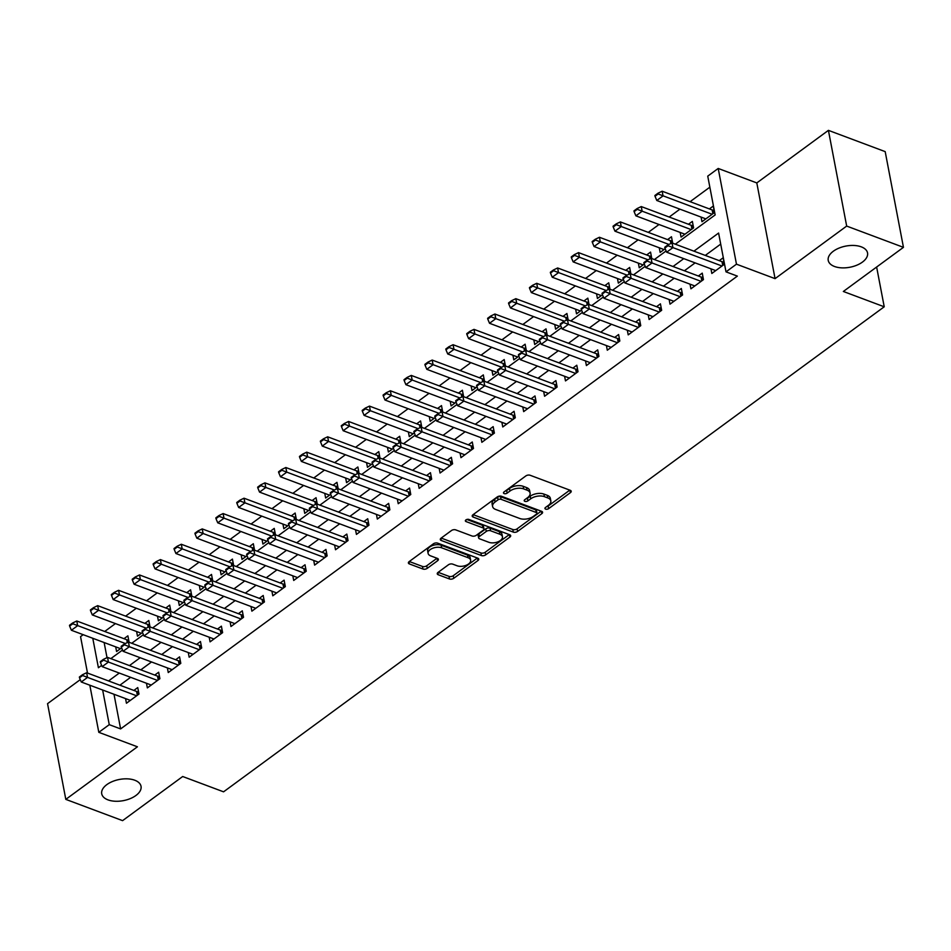 <?xml version="1.0" encoding="UTF-8"?>
<svg xmlns="http://www.w3.org/2000/svg" width="951" height="951" viewBox="0 0 951 951"><rect width="100%" height="100%" fill="white"/><g stroke="black" fill="none" stroke-linecap="round" stroke-linejoin="round"><path stroke-width="1.43" d="M545.624 509.118A2.152 1.153 169.2 0 0 548.62 508.654L570.422 492.642A3.067 1.652 169.2 0 0 571.206 491.227A3.067 1.652 169.2 0 0 570.243 490.3L530.123 475.262A3.067 1.652 169.2 0 0 525.844 475.94L504.042 491.94A2.152 1.153 169.2 0 0 503.483 492.927A2.152 1.153 169.2 0 0 504.161 493.581A2.152 1.153 169.2 0 0 507.156 493.117L509.974 491.037A9.819 5.29 169.2 0 1 523.68 488.897L527.02 490.145A9.819 5.29 169.2 0 1 530.099 493.129A9.819 5.29 169.2 0 1 527.591 497.646L524.774 499.715A2.152 1.153 169.2 0 0 524.215 500.701A2.152 1.153 169.2 0 0 524.893 501.355A2.152 1.153 169.2 0 0 527.888 500.88L530.706 498.811A9.819 5.29 169.2 0 1 544.412 496.66L547.752 497.92A9.819 5.29 169.2 0 1 550.831 500.892A9.819 5.29 169.2 0 1 548.323 505.409L545.505 507.477A2.152 1.153 169.2 0 0 544.947 508.464A2.152 1.153 169.2 0 0 545.624 509.118M546.647 506.633A2.152 1.153 169.2 0 0 548.133 506.063L569.815 490.134M505.183 491.108A2.152 1.153 169.2 0 0 506.669 490.526L509.486 488.457L509.974 491.037M525.915 498.871A2.152 1.153 169.2 0 0 527.401 498.3L530.218 496.22L530.706 498.811M134.757 780.224A20.007 10.782 169.2 0 0 112.527 781.484A20.007 10.782 169.2 0 0 101.721 793.8A20.007 10.782 169.2 0 0 107.998 799.874A20.007 10.782 169.2 0 0 130.228 798.626A20.007 10.782 169.2 0 0 141.033 786.299A20.007 10.782 169.2 0 0 134.757 780.224M861.261 246.844A20.007 10.782 169.2 0 0 839.032 248.092A20.007 10.782 169.2 0 0 828.226 260.408A20.007 10.782 169.2 0 0 834.502 266.482A20.007 10.782 169.2 0 0 856.732 265.234A20.007 10.782 169.2 0 0 867.538 252.918A20.007 10.782 169.2 0 0 861.261 246.844M438.042 572.407A3.067 1.652 169.2 0 0 437.258 573.822A3.067 1.652 169.2 0 0 438.221 574.749L449.478 578.969A3.067 1.652 169.2 0 0 453.758 578.291L477.973 560.519A3.067 1.652 169.2 0 0 478.757 559.105A3.067 1.652 169.2 0 0 477.794 558.178L437.674 543.14A3.067 1.652 169.2 0 0 433.394 543.806L409.18 561.589A3.067 1.652 169.2 0 0 408.395 563.004A3.067 1.652 169.2 0 0 409.358 563.931L422.957 569.031A3.067 1.652 169.2 0 0 427.237 568.353L437.591 560.745A3.067 1.652 169.2 0 0 438.387 559.331A3.067 1.652 169.2 0 0 437.424 558.403L430.672 555.883A8.202 4.422 169.2 0 1 428.105 553.387A8.202 4.422 169.2 0 1 432.539 548.335A8.202 4.422 169.2 0 1 441.656 547.812L468.07 557.714A8.202 4.422 169.2 0 1 470.65 560.21A8.202 4.422 169.2 0 1 466.216 565.263A8.202 4.422 169.2 0 1 457.086 565.774L452.688 564.121A3.067 1.652 169.2 0 0 448.408 564.799L438.042 572.407M114.001 694.278L120.611 728.918L109.258 724.662L98.809 732.329L89.822 685.207M903.45 247.343L846.675 226.076L828.416 130.358L885.191 151.625L903.45 247.343L843.347 291.47L884.228 306.793L223.568 791.826L182.687 776.515L122.584 820.642L65.809 799.375L137.419 746.797L98.809 732.329M828.416 130.358L756.806 182.925L775.065 278.643L846.675 226.076M775.065 278.643L736.466 264.176L726.005 271.855L718.599 233.054L693.933 251.159M120.611 728.918L737.358 276.111L726.005 271.855M513.302 532.108A3.067 1.652 169.2 0 0 517.582 531.443L541.797 513.659A3.067 1.652 169.2 0 0 542.581 512.244A3.067 1.652 169.2 0 0 541.618 511.317L501.498 496.279A3.067 1.652 169.2 0 0 497.218 496.957L473.004 514.729A3.067 1.652 169.2 0 0 472.219 516.143A3.067 1.652 169.2 0 0 473.17 517.071L513.302 532.108L512.803 529.517A3.067 1.652 169.2 0 0 517.094 528.851L541.19 511.151M509.891 537.089L485.676 554.861A3.067 1.652 169.2 0 1 481.384 555.539L441.264 540.501A3.067 1.652 169.2 0 1 440.301 539.574A3.067 1.652 169.2 0 1 441.086 538.159L451.452 530.551A3.067 1.652 169.2 0 1 455.731 529.885L472.005 535.984A3.067 1.652 169.2 0 0 476.285 535.306L483.156 530.254A3.067 1.652 169.2 0 0 483.952 528.851A3.067 1.652 169.2 0 0 482.989 527.912L466.038 521.564A2.152 1.153 169.2 0 1 465.372 520.922A2.152 1.153 169.2 0 1 466.525 519.591A2.152 1.153 169.2 0 1 468.914 519.46L509.712 534.747A3.067 1.652 169.2 0 1 510.675 535.675A3.067 1.652 169.2 0 1 509.891 537.089L509.415 534.64M80.276 679.632L47.55 703.657L65.809 799.375M129.122 642.294L127.886 635.839L123.987 638.692M150.02 626.935L148.796 620.492L144.897 623.345M170.93 611.588L169.694 605.133L165.807 607.998M191.84 596.241L190.604 589.786L186.717 592.651M212.739 580.895L211.514 574.44L207.615 577.293M233.649 565.548L232.424 559.093L228.525 561.946M254.559 550.189L253.323 543.734L249.435 546.599M275.469 534.842L274.233 528.387L270.334 531.252M296.367 519.496L295.143 513.041L291.244 515.906M317.277 504.149L316.041 497.694L312.154 500.547M338.187 488.79L336.951 482.347L333.064 485.2M359.086 473.443L357.861 466.989L353.962 469.853M379.996 458.097L378.771 451.642L374.872 454.507M400.906 442.75L399.67 436.295L395.782 439.148M421.816 427.403L420.58 420.948L416.681 423.801M442.714 412.045L441.49 405.601L437.591 408.454M463.624 396.698L462.388 390.243L458.501 393.108M484.535 381.351L483.298 374.896L479.411 377.761M505.433 366.004L504.208 359.549L500.309 362.402M526.343 350.657L525.118 344.203L521.219 347.056M547.253 335.299L546.017 328.844L542.129 331.709M568.163 319.952L566.927 313.497L563.028 316.362M589.061 304.605L587.837 298.15L583.938 301.015M609.971 289.259L608.735 282.804L604.848 285.657M630.882 273.9L629.645 267.457L625.758 270.31M651.78 258.553L650.555 252.098L646.656 254.963M672.69 243.206L671.465 236.751L667.566 239.616M680.167 232.424L681.059 237.084L693.6 227.871L692.364 221.405L688.476 224.258M710.944 268.824L711.835 273.472L724.377 264.259L723.14 257.792L719.253 260.645M690.034 284.171L690.925 288.819L703.467 279.606L702.242 273.139L698.343 276.004M669.135 299.517L670.015 304.165L682.568 294.953L681.332 288.486L677.433 291.351M648.225 314.864L649.117 319.512L661.658 310.311L660.422 303.844L656.535 306.697M627.315 330.211L628.207 334.871L640.748 325.658L639.512 319.191L635.625 322.044M606.417 345.57L607.297 350.218L619.838 341.005L618.614 334.538L614.715 337.403M585.507 360.916L586.398 365.564L598.94 356.352L597.703 349.885L593.804 352.75M564.597 376.263L565.488 380.911L578.03 371.71L576.793 365.232L572.906 368.096M543.687 391.61L544.578 396.258L557.12 387.057L555.895 380.59L551.996 383.443M522.788 406.957L523.668 411.617L536.221 402.404L534.985 395.937L531.086 398.79M501.878 422.315L502.77 426.963L515.311 417.751L514.075 411.284L510.188 414.149M480.968 437.662L481.86 442.31L494.401 433.097L493.165 426.63L489.278 429.495M460.07 453.009L460.95 457.657L473.491 448.456L472.267 441.989L468.368 444.842M439.16 468.356L440.051 473.016L452.593 463.803L451.356 457.336L447.457 460.189M418.25 483.714L419.141 488.362L431.683 479.149L430.446 472.683L426.559 475.548M397.34 499.061L398.231 503.709L410.773 494.496L409.548 488.029L405.649 490.894M376.441 514.408L377.321 519.056L389.874 509.843L388.638 503.376L384.739 506.241M355.531 529.755L356.423 534.403L368.964 525.202L367.728 518.735L363.841 521.588M334.621 545.101L335.513 549.761L348.054 540.548L346.818 534.082L342.931 536.935M313.723 560.46L314.603 565.108L327.144 555.895L325.92 549.428L322.02 552.293M292.813 575.807L293.704 580.455L306.246 571.242L305.009 564.775L301.11 567.64M271.903 591.153L272.794 595.801L285.336 586.601L284.099 580.134L280.212 582.987M250.993 606.5L251.884 611.16L264.426 601.947L263.201 595.481L259.302 598.334M230.094 621.859L230.974 626.507L243.527 617.294L242.291 610.827L238.392 613.68M209.184 637.206L210.076 641.854L222.617 632.641L221.381 626.174L217.494 629.039M188.274 652.552L189.166 657.2L201.707 647.988L200.471 641.521L196.584 644.386M167.376 667.899L168.256 672.547L180.797 663.346L179.573 656.879L175.673 659.732M146.466 683.246L147.357 687.906L159.899 678.693L158.662 672.226L154.763 675.079M720.715 244.098L705.285 255.415M695.11 262.892L684.375 270.773M674.211 278.239L663.477 286.12M653.301 293.586L642.567 301.467M632.391 308.932L621.657 316.814M611.493 324.279L600.747 332.161M590.583 339.638L579.848 347.519M569.673 354.985L558.938 362.866M548.763 370.331L538.028 378.213M527.864 385.678L517.13 393.559M506.954 401.037L496.22 408.918M486.044 416.383L475.31 424.265M465.146 431.73L454.4 439.612M444.236 447.077L433.501 454.958M423.326 462.424L412.591 470.305M402.416 477.782L391.681 485.664M381.517 493.129L370.783 501.011M360.607 508.476L349.873 516.357M339.697 523.823L328.963 531.704M318.799 539.169L308.053 547.051M297.889 554.528L287.154 562.41M276.979 569.875L266.244 577.756M256.069 585.222L245.334 593.103M235.17 600.568L224.436 608.45M214.26 615.927L203.526 623.808M193.35 631.274L182.616 639.155M172.452 646.621L161.718 654.502M151.542 661.967L140.807 669.849M130.632 677.314L119.897 685.195M125.556 698.605L126.447 703.253L138.989 694.04L137.752 687.573L133.865 690.438M709.85 187.181L690.093 201.683M679.929 209.161L669.195 217.042M659.019 224.507L648.285 232.389M638.109 239.854L627.375 247.736M617.211 255.201L606.465 263.082M596.301 270.548L585.566 278.441M575.391 285.906L564.656 293.788M554.481 301.253L543.746 309.134M533.582 316.6L522.848 324.481M512.672 331.947L501.938 339.828M491.762 347.305L481.028 355.187M470.864 362.652L460.118 370.533M449.954 377.999L439.219 385.88M429.044 393.345L418.309 401.227M408.134 408.692L397.399 416.574M387.235 424.051L376.501 431.932M366.325 439.398L355.591 447.279M345.415 454.744L334.681 462.626M324.517 470.091L313.782 477.973M303.607 485.45L292.872 493.331M282.697 500.797L271.962 508.678M261.787 516.143L251.052 524.025M240.888 531.49L230.154 539.372M219.978 546.837L209.244 554.718M199.068 562.196L188.334 570.077M178.17 577.542L167.435 585.424M157.26 592.889L146.525 600.77M136.35 608.236L125.615 616.117M115.44 623.583L104.705 631.476M104.134 642.531L107.023 657.652M701.077 217.078L701.969 221.726L714.51 212.525L713.274 206.058L709.375 208.911M659.257 247.783L660.149 252.431L665.189 248.734M638.359 263.13L639.238 267.778L644.279 264.081M617.449 278.477L618.34 283.125L623.38 279.428M596.539 293.823L597.43 298.483L602.47 294.774M575.64 309.182L576.52 313.83L581.56 310.121M554.73 324.529L555.622 329.177L560.662 325.48M533.82 339.876L534.712 344.524L539.752 340.827M512.922 355.222L513.802 359.87L518.842 356.173M492.012 370.569L492.891 375.229L497.932 371.52M471.102 385.928L471.993 390.576L477.033 386.879M450.192 401.274L451.083 405.922L456.123 402.225M429.293 416.621L430.173 421.269L435.213 417.572M408.383 431.968L409.275 436.628L414.315 432.919M387.473 447.327L388.365 451.975L393.405 448.266M366.575 462.673L367.455 467.321L372.495 463.624M345.665 478.02L346.544 482.668L351.585 478.971M324.755 493.367L325.646 498.015L330.686 494.318M303.844 508.714L304.736 513.374L309.776 509.665M282.946 524.072L283.826 528.72L288.866 525.023M262.036 539.419L262.928 544.067L267.968 540.37M241.126 554.766L242.018 559.414L247.058 555.717M220.228 570.113L221.107 574.761L226.148 571.064M199.318 585.459L200.197 590.119L205.238 586.41M178.408 600.818L179.299 605.466L184.339 601.769M157.497 616.165L158.389 620.813L163.429 617.116M136.599 631.512L137.479 636.16L142.519 632.463M115.689 646.858L116.581 651.518L121.621 647.809M884.228 306.793L876.632 267.029M87.504 673.058L80.55 636.623L83.189 634.686M675.317 244.193L715.152 214.938L707.746 176.137L718.207 168.458L736.466 264.176M756.806 182.925L718.207 168.458M102.649 690.022L109.258 724.662M683.757 258.636L673.023 266.518M662.847 273.983L652.113 281.865M641.949 289.33L631.214 297.211M621.039 304.677L610.304 312.558M600.129 320.035L589.394 327.917M579.23 335.382L568.496 343.263M558.32 350.729L547.586 358.61M537.41 366.076L526.676 373.957M516.512 381.422L505.766 389.304M495.602 396.781L484.867 404.662M474.692 412.128L463.957 420.009M453.782 427.475L443.047 435.356M432.883 442.821L422.149 450.703M411.973 458.168L401.239 466.061M391.063 473.527L380.329 481.408M370.165 488.873L359.419 496.755M349.255 504.22L338.52 512.102M328.345 519.567L317.61 527.448M307.435 534.926L296.7 542.807M286.536 550.272L275.802 558.154M265.626 565.619L254.892 573.501M244.716 580.966L233.982 588.847M223.818 596.313L213.072 604.194M202.908 611.671L192.173 619.553M181.998 627.018L171.263 634.899M161.088 642.365L150.353 650.246M140.189 657.712L129.455 665.593M119.279 673.07L108.545 680.952M92.782 638.276L98.405 667.745L101.638 665.379M110.827 658.627L122.536 650.02M131.737 643.268L143.446 634.674M152.647 627.922L164.357 619.327M173.558 612.575L185.267 603.98M194.456 597.228L206.165 588.633M215.366 581.869L227.075 573.275M236.276 566.523L247.985 557.928M257.174 551.176L268.883 542.581M278.084 535.829L289.793 527.234M298.994 520.482L310.704 511.876M319.905 505.124L331.614 496.529M340.803 489.777L352.512 481.182M361.713 474.43L373.422 465.835M382.623 459.083L394.332 450.489M403.521 443.725L415.23 435.13M424.431 428.378L436.14 419.783M445.341 413.031L457.051 404.437M466.252 397.684L477.961 389.09M487.15 382.338L498.859 373.731M508.06 366.979L519.769 358.384M528.97 351.632L540.679 343.038M549.868 336.285L561.577 327.691M570.778 320.939L582.487 312.344M591.688 305.592L603.398 296.985M612.599 290.233L624.308 281.639M633.497 274.887L645.206 266.292M654.407 259.54L666.116 250.945M550.831 500.892L550.344 498.312A9.819 5.29 169.2 0 0 547.265 495.328L547.752 497.92M530.218 496.22A9.819 5.29 169.2 0 1 543.913 494.08L547.265 495.328M530.099 493.129L529.612 490.538A9.819 5.29 169.2 0 0 526.533 487.566L527.02 490.145M509.486 488.457A9.819 5.29 169.2 0 1 523.181 486.306L526.533 487.566M473.111 514.646L512.803 529.517M536.423 514.146A2.152 1.153 169.2 0 0 536.97 513.16A2.152 1.153 169.2 0 0 536.293 512.506L501.07 499.311A2.152 1.153 169.2 0 0 498.074 499.786L495.102 501.962A9.819 5.29 169.2 0 0 492.594 506.479A9.819 5.29 169.2 0 0 495.673 509.463L519.745 518.485A9.819 5.29 169.2 0 0 533.44 516.334L536.423 514.146M536.97 513.16L536.471 510.568A2.152 1.153 169.2 0 0 535.805 509.926L536.293 512.506M492.594 506.479L492.095 503.887A9.819 5.29 169.2 0 1 494.603 499.382L497.587 497.195A2.152 1.153 169.2 0 1 500.583 496.719L535.805 509.926M509.284 534.581L485.176 552.281L485.676 554.861M441.205 538.076L480.897 552.947A3.067 1.652 169.2 0 0 485.176 552.281M483.952 528.851L483.453 526.26A3.067 1.652 169.2 0 0 482.49 525.332L466.87 519.472M488.897 542.308A8.202 4.422 169.2 0 0 498.015 541.797A8.202 4.422 169.2 0 0 502.449 536.733A8.202 4.422 169.2 0 0 499.869 534.248L490.561 530.753A3.067 1.652 169.2 0 0 486.282 531.431L479.411 536.471A3.067 1.652 169.2 0 0 478.626 537.886A3.067 1.652 169.2 0 0 479.589 538.813L488.897 542.308M502.449 536.733L501.95 534.153A8.202 4.422 169.2 0 0 499.382 531.657L499.869 534.248M478.626 537.886L478.127 535.294A3.067 1.652 169.2 0 1 478.912 533.891L485.783 528.839A3.067 1.652 169.2 0 1 490.074 528.174L499.382 531.657M470.65 560.21L470.151 557.619A8.202 4.422 169.2 0 0 467.583 555.122L468.07 557.714M428.105 553.387L427.605 550.795A8.202 4.422 169.2 0 1 432.039 545.743A8.202 4.422 169.2 0 1 441.157 545.232L467.583 555.122M409.287 561.506L422.458 566.439A3.067 1.652 169.2 0 0 426.737 565.774L436.985 558.249M438.161 572.324L448.991 576.377A3.067 1.652 169.2 0 0 453.27 575.712L477.366 558.011M714.082 210.278L712.917 210.123A3.126 1.688 -10.8 0 1 712.133 209.945L662.169 191.222L663.049 195.882L656.784 200.483L705.856 218.873M658.009 193.208L654.882 195.514L655.025 196.286L658.163 193.98L658.009 193.208L662.169 191.222M712.133 214.272L658.163 193.98M656.784 200.483L655.025 196.286M668.03 245.727L667.887 244.942L664.749 247.248L664.892 248.021L668.03 245.727L672.928 247.617L672.036 242.957L721.999 261.68A3.126 1.688 169.2 0 0 722.784 261.87L723.949 262.012M715.723 270.607L666.651 252.217L672.928 247.617L721.999 266.007M664.892 248.021L666.651 252.217M672.036 242.957L667.887 244.942M693.172 225.625L692.007 225.482A3.126 1.688 -10.8 0 1 691.222 225.292L641.259 206.569L642.151 211.229L635.874 215.829L684.946 234.219M637.111 208.554L633.972 210.86L634.115 211.633L637.253 209.339L637.111 208.554L641.259 206.569M691.222 229.619L637.253 209.339M635.874 215.829L634.115 211.633M672.262 240.972L671.097 240.829A3.126 1.688 -10.8 0 1 670.312 240.639L620.349 221.916L621.241 226.576L614.964 231.188L664.048 249.566M616.2 223.901L613.062 226.207L613.217 226.98L616.343 224.686L616.2 223.901L620.349 221.916M668.933 244.443L616.343 224.686M614.964 231.188L613.217 226.98M651.364 256.318L650.199 256.176A3.126 1.688 -10.8 0 1 649.402 255.985L599.439 237.274L600.331 241.923L594.066 246.535L643.138 264.925M595.29 239.26L592.164 241.554L592.307 242.339L595.445 240.032L595.29 239.26L599.439 237.274M648.023 259.789L595.445 240.032M594.066 246.535L592.307 242.339M630.454 271.665L629.289 271.522A3.126 1.688 -10.8 0 1 628.504 271.344L578.541 252.621L579.421 257.281L573.156 261.882L622.227 280.272M574.392 254.606L571.254 256.913L571.396 257.685L574.535 255.379L574.392 254.606L578.541 252.621M627.113 275.148L574.535 255.379M573.156 261.882L571.396 257.685M647.12 261.073L646.977 260.301L643.839 262.595L643.993 263.368L647.12 261.073L652.017 262.963L651.126 258.315L701.089 277.026A3.126 1.688 169.2 0 0 701.874 277.216L703.039 277.359M694.824 285.954L645.741 267.576L652.017 262.963L701.089 281.353M643.993 263.368L645.741 267.576M651.126 258.315L646.977 260.301M626.222 276.42L626.067 275.647L622.929 277.942L623.083 278.726L626.222 276.42L631.107 278.31L630.216 273.662L680.179 292.385A3.126 1.688 169.2 0 0 680.975 292.563L682.14 292.706M673.914 301.312L624.831 282.923L631.107 278.31L680.191 296.7M623.083 278.726L624.831 282.923M630.216 273.662L626.067 275.647M605.312 291.767L605.169 290.994L602.031 293.3L602.173 294.073L605.312 291.767L610.197 293.669L609.318 289.009L659.281 307.732A3.126 1.688 169.2 0 0 660.065 307.91L661.23 308.053M653.004 316.659L603.933 298.269L610.197 293.669L659.281 312.059M602.173 294.073L603.933 298.269M609.318 289.009L605.169 290.994M584.401 307.114L584.259 306.341L581.12 308.647L581.263 309.42L584.401 307.114L589.299 309.016L588.407 304.356L638.371 323.078A3.126 1.688 169.2 0 0 639.155 323.269L640.32 323.411M632.106 332.006L583.022 313.616L589.299 309.016L638.371 327.406M581.263 309.42L583.022 313.616M588.407 304.356L584.259 306.341M609.543 287.024L608.378 286.881A3.126 1.688 -10.8 0 1 607.594 286.691L557.631 267.968L558.522 272.628L552.246 277.228L601.329 295.618M553.482 269.953L550.344 272.259L550.498 273.032L553.625 270.726L553.482 269.953L557.631 267.968M606.203 290.495L553.625 270.726M552.246 277.228L550.498 273.032M563.503 322.472L563.349 321.688L560.21 323.994L560.365 324.766L563.503 322.472L568.389 324.362L567.497 319.702L617.461 338.425A3.126 1.688 169.2 0 0 618.245 338.615L619.41 338.758M611.196 347.353L562.112 328.963L568.389 324.362L617.461 342.752M560.365 324.766L562.112 328.963M567.497 319.702L563.349 321.688M588.633 302.37L587.468 302.228A3.126 1.688 -10.8 0 1 586.684 302.038L536.721 283.315L537.612 287.975L531.336 292.575L580.419 310.965M532.572 285.3L529.434 287.606L529.588 288.379L532.726 286.085L532.572 285.3L536.721 283.315M585.305 305.842L532.726 286.085M531.336 292.575L529.588 288.379M542.593 337.819L542.439 337.046L539.312 339.341L539.455 340.125L542.593 337.819L547.479 339.709L546.599 335.061L596.562 353.772A3.126 1.688 169.2 0 0 597.347 353.962L598.512 354.105M590.286 362.711L541.214 344.321L547.479 339.709L596.562 358.099M539.455 340.125L541.214 344.321M546.599 335.061L542.439 337.046M567.735 317.717L566.57 317.575A3.126 1.688 -10.8 0 1 565.786 317.384L515.822 298.673L516.702 303.321L510.437 307.934L559.509 326.312M511.662 300.659L508.535 302.953L508.678 303.738L511.816 301.431L511.662 300.659L515.822 298.673M564.395 321.188L511.816 301.431M510.437 307.934L508.678 303.738M521.683 353.166L521.54 352.393L518.402 354.699L518.545 355.472L521.683 353.166L526.581 355.068L525.689 350.408L575.652 369.131A3.126 1.688 169.2 0 0 576.437 369.309L577.602 369.452M569.376 378.058L520.304 359.668L526.581 355.068L575.652 373.446M518.545 355.472L520.304 359.668M525.689 350.408L521.54 352.393M546.825 333.064L545.66 332.921A3.126 1.688 -10.8 0 1 544.875 332.743L494.912 314.02L495.804 318.668L489.527 323.281L538.599 341.671M490.764 316.005L487.625 318.3L487.768 319.084L490.906 316.778L490.764 316.005L494.912 314.02M543.485 336.547L490.906 316.778M489.527 323.281L487.768 319.084M500.773 368.512L500.63 367.74L497.492 370.046L497.646 370.819L500.773 368.512L505.67 370.415L504.779 365.755L554.742 384.477A3.126 1.688 169.2 0 0 555.527 384.656L556.692 384.81M548.477 393.405L499.394 375.015L505.67 370.415L554.742 388.804M497.646 370.819L499.394 375.015M504.779 365.755L500.63 367.74M525.915 348.411L524.75 348.268A3.126 1.688 -10.8 0 1 523.965 348.09L474.002 329.367L474.894 334.027L468.617 338.627L517.701 357.017M469.853 331.352L466.715 333.658L466.87 334.431L469.996 332.125L469.853 331.352L474.002 329.367M522.586 351.894L469.996 332.125M468.617 338.627L466.87 334.431M479.875 383.871L479.72 383.087L476.582 385.393L476.736 386.165L479.875 383.871L484.76 385.761L483.869 381.101L533.832 399.824A3.126 1.688 169.2 0 0 534.628 400.014L535.793 400.157M527.567 408.752L478.496 390.362L484.76 385.761L533.844 404.151M476.736 386.165L478.496 390.362M483.869 381.101L479.72 383.087M505.017 363.769L503.852 363.627A3.126 1.688 -10.8 0 1 503.055 363.437L453.092 344.714L453.984 349.374L447.719 353.974L496.791 372.364M448.943 346.699L445.817 349.005L445.96 349.778L449.098 347.472L448.943 346.699L453.092 344.714M501.676 367.241L449.098 347.472M447.719 353.974L445.96 349.778M458.964 399.218L458.822 398.433L455.684 400.74L455.826 401.512L458.964 399.218L463.85 401.108L462.971 396.448L512.934 415.171A3.126 1.688 169.2 0 0 513.718 415.361L514.883 415.504M506.657 424.098L457.586 405.72L463.85 401.108L512.934 419.498M455.826 401.512L457.586 405.72M462.971 396.448L458.822 398.433M484.107 379.116L482.942 378.974A3.126 1.688 -10.8 0 1 482.157 378.783L432.194 360.06L433.074 364.72L426.809 369.321L475.88 387.711M428.045 362.046L424.907 364.352L425.049 365.125L428.188 362.83L428.045 362.046L432.194 360.06M480.766 382.587L428.188 362.83M426.809 369.321L425.049 365.125M438.054 414.565L437.912 413.792L434.773 416.086L434.916 416.871L438.054 414.565L442.952 416.455L442.06 411.807L492.024 430.518A3.126 1.688 169.2 0 0 492.808 430.708L493.973 430.851M485.759 439.457L436.675 421.067L442.952 416.455L492.024 434.845M434.916 416.871L436.675 421.067M442.06 411.807L437.912 413.792M463.196 394.463L462.031 394.32A3.126 1.688 -10.8 0 1 461.247 394.13L411.284 375.419L412.175 380.067L405.899 384.68L454.982 403.069M407.135 377.404L403.997 379.699L404.151 380.483L407.278 378.177L407.135 377.404L411.284 375.419M459.856 397.934L407.278 378.177M405.899 384.68L404.151 380.483M417.156 429.911L417.002 429.139L413.863 431.445L414.018 432.218L417.156 429.911L422.042 431.813L421.15 427.154L471.114 445.876A3.126 1.688 169.2 0 0 471.898 446.055L473.063 446.197M464.849 454.804L415.765 436.414L422.042 431.813L471.114 450.192M414.018 432.218L415.765 436.414M421.15 427.154L417.002 429.139M442.286 409.81L441.121 409.667A3.126 1.688 -10.8 0 1 440.337 409.489L390.374 390.766L391.265 395.426L384.989 400.026L434.072 418.416M386.225 392.751L383.087 395.057L383.241 395.83L386.379 393.524L386.225 392.751L390.374 390.766M438.958 413.293L386.379 393.524M384.989 400.026L383.241 395.83M396.246 445.258L396.091 444.486L392.965 446.792L393.108 447.564L396.246 445.258L401.132 447.16L400.252 442.5L450.215 461.223A3.126 1.688 169.2 0 0 451 461.413L452.165 461.556M443.939 470.151L394.867 451.761L401.132 447.16L450.215 465.55M393.108 447.564L394.867 451.761M400.252 442.5L396.091 444.486M421.388 425.168L420.223 425.014A3.126 1.688 -10.8 0 1 419.439 424.835L369.475 406.113L370.355 410.773L364.09 415.373L413.162 433.763M365.315 408.098L362.188 410.404L362.331 411.177L365.469 408.871L365.315 408.098L369.475 406.113M418.048 428.639L365.469 408.871M364.09 415.373L362.331 411.177M375.336 460.617L375.193 459.832L372.055 462.138L372.198 462.911L375.336 460.617L380.234 462.507L379.342 457.847L429.305 476.57A3.126 1.688 169.2 0 0 430.09 476.76L431.255 476.903M423.029 485.497L373.957 467.107L380.234 462.507L429.305 480.897M372.198 462.911L373.957 467.107M379.342 457.847L375.193 459.832M400.478 440.515L399.313 440.372A3.126 1.688 -10.8 0 1 398.528 440.182L348.565 421.459L349.457 426.119L343.18 430.72L392.252 449.11M344.417 423.445L341.278 425.751L341.421 426.524L344.559 424.229L344.417 423.445L348.565 421.459M397.138 443.986L344.559 424.229M343.18 430.72L341.421 426.524M354.426 475.964L354.283 475.191L351.145 477.485L351.299 478.27L354.426 475.964L359.323 477.854L358.432 473.206L408.395 491.917A3.126 1.688 169.2 0 0 409.18 492.107L410.345 492.249M402.13 500.844L353.047 482.466L359.323 477.854L408.395 496.244M351.299 478.27L353.047 482.466M358.432 473.206L354.283 475.191M379.568 455.862L378.403 455.719A3.126 1.688 -10.8 0 1 377.618 455.529L327.655 436.806L328.547 441.466L322.27 446.078L371.354 464.457M323.506 438.791L320.368 441.098L320.523 441.87L323.649 439.576L323.506 438.791L327.655 436.806M376.239 459.333L323.649 439.576M322.27 446.078L320.523 441.87M333.528 491.31L333.373 490.538L330.235 492.832L330.389 493.617L333.528 491.31L338.413 493.2L337.522 488.552L387.485 507.275A3.126 1.688 169.2 0 0 388.281 507.454L389.446 507.596M381.22 516.203L332.149 497.813L338.413 493.2L387.497 511.59M330.389 493.617L332.149 497.813M337.522 488.552L333.373 490.538M358.67 471.209L357.505 471.066A3.126 1.688 -10.8 0 1 356.708 470.888L306.745 452.165L307.637 456.813L301.372 461.425L350.444 479.815M302.596 454.15L299.47 456.444L299.613 457.229L302.751 454.923L302.596 454.15L306.745 452.165M355.329 474.692L302.751 454.923M301.372 461.425L299.613 457.229M312.617 506.657L312.475 505.884L309.337 508.191L309.479 508.963L312.617 506.657L317.503 508.559L316.624 503.899L366.587 522.622A3.126 1.688 169.2 0 0 367.371 522.8L368.536 522.955M360.31 531.55L311.239 513.16L317.503 508.559L366.587 526.949M309.479 508.963L311.239 513.16M316.624 503.899L312.475 505.884M337.76 486.555L336.595 486.413A3.126 1.688 -10.8 0 1 335.81 486.234L285.847 467.512L286.726 472.171L280.462 476.772L329.533 495.162M281.698 469.497L278.56 471.803L278.702 472.576L281.841 470.269L281.698 469.497L285.847 467.512M334.419 490.038L281.841 470.269M280.462 476.772L278.702 472.576M291.707 522.004L291.565 521.231L288.426 523.537L288.569 524.31L291.707 522.004L296.605 523.906L295.713 519.246L345.677 537.969A3.126 1.688 169.2 0 0 346.461 538.159L347.626 538.302M339.412 546.896L290.328 528.506L296.605 523.906L345.677 542.296M288.569 524.31L290.328 528.506M295.713 519.246L291.565 521.231M316.849 501.914L315.684 501.771A3.126 1.688 -10.8 0 1 314.9 501.581L264.937 482.858L265.828 487.518L259.552 492.119L308.635 510.509M260.788 484.844L257.65 487.15L257.804 487.922L260.931 485.616L260.788 484.844L264.937 482.858M313.509 505.385L260.931 485.616M259.552 492.119L257.804 487.922M270.809 537.363L270.655 536.578L267.516 538.884L267.671 539.657L270.809 537.363L275.695 539.253L274.803 534.593L324.766 553.316A3.126 1.688 169.2 0 0 325.551 553.506L326.716 553.648M318.502 562.243L269.418 543.853L275.695 539.253L324.766 557.643M267.671 539.657L269.418 543.853M274.803 534.593L270.655 536.578M295.939 517.261L294.774 517.118A3.126 1.688 -10.8 0 1 293.99 516.928L244.027 498.205L244.918 502.865L238.642 507.465L287.725 525.855M239.878 500.19L236.74 502.497L236.894 503.269L240.032 500.975L239.878 500.19L244.027 498.205M292.611 520.732L240.032 500.975M238.642 507.465L236.894 503.269M249.899 552.709L249.744 551.937L246.618 554.231L246.761 555.015L249.899 552.709L254.785 554.599L253.905 549.951L303.868 568.662A3.126 1.688 169.2 0 0 304.653 568.853L305.818 568.995M297.592 577.602L248.52 559.212L254.785 554.599L303.868 572.989M246.761 555.015L248.52 559.212M253.905 549.951L249.744 551.937M275.041 532.608L273.876 532.465A3.126 1.688 -10.8 0 1 273.092 532.275L223.128 513.564L224.008 518.212L217.743 522.824L266.815 541.214M218.968 515.549L215.841 517.843L215.984 518.628L219.122 516.322L218.968 515.549L223.128 513.564M271.701 536.079L219.122 516.322M217.743 522.824L215.984 518.628M228.989 568.056L228.846 567.283L225.708 569.59L225.851 570.362L228.989 568.056L233.887 569.958L232.995 565.298L282.958 584.021A3.126 1.688 169.2 0 0 283.743 584.199L284.908 584.342M276.682 592.948L227.61 574.559L233.887 569.958L282.958 588.336M225.851 570.362L227.61 574.559M232.995 565.298L228.846 567.283M254.131 547.954L252.966 547.812A3.126 1.688 -10.8 0 1 252.181 547.633L202.218 528.911L203.11 533.57L196.833 538.171L245.905 556.561M198.07 530.896L194.931 533.19L195.074 533.975L198.212 531.668L198.07 530.896L202.218 528.911M250.791 551.437L198.212 531.668M196.833 538.171L195.074 533.975M208.079 583.403L207.936 582.63L204.798 584.936L204.952 585.709L208.079 583.403L212.976 585.305L212.085 580.645L262.048 599.368A3.126 1.688 169.2 0 0 262.833 599.546L263.998 599.701M255.783 608.295L206.7 589.905L212.976 585.305L262.048 603.695M204.952 585.709L206.7 589.905M212.085 580.645L207.936 582.63M233.221 563.313L232.056 563.158A3.126 1.688 -10.8 0 1 231.271 562.98L181.308 544.257L182.2 548.917L175.923 553.518L225.007 571.908M177.159 546.243L174.021 548.549L174.176 549.321L177.302 547.015L177.159 546.243L181.308 544.257M229.892 566.784L177.302 547.015M175.923 553.518L174.176 549.321M187.181 598.761L187.026 597.977L183.888 600.283L184.042 601.056L187.181 598.761L192.066 600.652L191.175 595.992L241.138 614.715A3.126 1.688 169.2 0 0 241.934 614.905L243.099 615.047M234.873 623.642L185.802 605.252L192.066 600.652L241.15 619.042M184.042 601.056L185.802 605.252M191.175 595.992L187.026 597.977M212.323 578.66L211.158 578.517A3.126 1.688 -10.8 0 1 210.361 578.327L160.398 559.604L161.29 564.264L155.025 568.864L204.096 587.254M156.249 561.589L153.123 563.895L153.266 564.668L156.404 562.374L156.249 561.589L160.398 559.604M208.982 582.131L156.404 562.374M155.025 568.864L153.266 564.668M166.27 614.108L166.128 613.324L162.99 615.63L163.132 616.403L166.27 614.108L171.156 615.998L170.277 611.35L220.24 630.061A3.126 1.688 169.2 0 0 221.024 630.251L222.189 630.394M213.963 638.989L164.892 620.611L171.156 615.998L220.24 634.388M163.132 616.403L164.892 620.611M170.277 611.35L166.128 613.324M191.413 594.006L190.248 593.864A3.126 1.688 -10.8 0 1 189.463 593.674L139.5 574.951L140.379 579.611L134.115 584.223L183.186 602.601M135.351 576.936L132.213 579.242L132.355 580.015L135.494 577.721L135.351 576.936L139.5 574.951M188.072 597.478L135.494 577.721M134.115 584.223L132.355 580.015M170.502 609.353L169.337 609.211A3.126 1.688 -10.8 0 1 168.553 609.02L118.59 590.309L119.481 594.957L113.205 599.57L162.288 617.96M114.441 592.295L111.303 594.589L111.457 595.374L114.584 593.067L114.441 592.295L118.59 590.309M167.162 612.824L114.584 593.067M113.205 599.57L111.457 595.374M149.592 624.7L148.427 624.557A3.126 1.688 -10.8 0 1 147.643 624.379L97.68 605.656L98.571 610.316L92.295 614.917L141.378 633.307M93.531 607.641L90.393 609.948L90.547 610.72L93.685 608.414L93.531 607.641L97.68 605.656M146.264 628.183L93.685 608.414M92.295 614.917L90.547 610.72M145.36 629.455L145.218 628.682L142.079 630.977L142.234 631.761L145.36 629.455L150.258 631.345L149.366 626.697L199.33 645.42A3.126 1.688 169.2 0 0 200.114 645.598L201.279 645.741M193.065 654.347L143.981 635.957L150.258 631.345L199.33 649.735M142.234 631.761L143.981 635.957M149.366 626.697L145.218 628.682M124.462 644.802L124.308 644.029L121.169 646.335L121.324 647.108L124.462 644.802L129.348 646.704L128.456 642.044L178.419 660.767A3.126 1.688 169.2 0 0 179.204 660.945L180.369 661.088M172.155 669.694L123.071 651.304L129.348 646.704L178.419 665.094M121.324 647.108L123.071 651.304M128.456 642.044L124.308 644.029M103.552 660.149L103.397 659.376L100.271 661.682L100.414 662.455L103.552 660.149L108.438 662.051L107.558 657.391L157.521 676.113A3.126 1.688 169.2 0 0 158.306 676.304L159.471 676.446M151.245 685.041L102.173 666.651L108.438 662.051L157.521 680.44M100.414 662.455L102.173 666.651M107.558 657.391L103.397 659.376M128.694 640.059L127.529 639.916A3.126 1.688 -10.8 0 1 126.745 639.726L76.781 621.003L77.661 625.663L71.396 630.263L120.468 648.653M72.621 622.988L69.494 625.294L69.637 626.067L72.775 623.761L72.621 622.988L76.781 621.003M125.354 643.53L72.775 623.761M71.396 630.263L69.637 626.067M82.642 675.507L82.499 674.723L79.361 677.029L79.504 677.801L82.642 675.507L87.54 677.397L86.648 672.737L136.611 691.46A3.126 1.688 169.2 0 0 137.396 691.65L138.561 691.793M130.335 700.388L81.263 681.998L87.54 677.397L136.611 695.787M79.504 677.801L81.263 681.998M86.648 672.737L82.499 674.723M548.133 506.063L548.62 508.654M506.669 490.526L507.156 493.117M527.401 498.3L527.888 500.88M543.913 494.08L544.412 496.66M523.181 486.306L523.68 488.897M569.958 490.193L570.422 492.642M472.766 514.919L473.17 517.071M541.333 511.21L541.797 513.659M517.094 528.851L517.582 531.443M500.583 496.719L501.07 499.311M497.587 497.195L498.074 499.786M494.603 499.382L495.102 501.962M480.897 552.947L481.384 555.539M440.86 538.349L441.264 540.501M482.49 525.332L482.989 527.912M465.752 520.066L466.038 521.564M490.074 528.174L490.561 530.753M485.783 528.839L486.282 531.431M478.912 533.891L479.411 536.471M441.157 545.232L441.656 547.812M437.127 558.296L437.591 560.745M426.737 565.774L427.237 568.353M422.458 566.439L422.957 569.031M408.942 561.779L409.358 563.931M477.509 558.071L477.973 560.519M453.27 575.712L453.758 578.291M448.991 576.377L449.478 578.969M437.817 572.597L438.221 574.749M712.133 209.945L712.846 213.737M712.917 210.123L713.512 213.25M723.378 264.996L722.784 261.87M722.724 265.472L721.999 261.68M691.222 225.292L691.948 229.084M692.007 225.482L692.601 228.609M670.312 240.639L670.859 243.515M671.097 240.829L671.549 243.194M649.402 255.985L649.961 258.874M650.199 256.176L650.65 258.541M628.504 271.344L629.051 274.221M629.289 271.522L629.74 273.888M702.468 280.343L701.874 277.216M701.814 280.83L701.089 277.026M681.57 295.69L680.975 292.563M680.904 296.177L680.179 292.385M660.66 311.036L660.065 307.91M660.006 311.524L659.281 307.732M639.75 326.383L639.155 323.269M639.096 326.871L638.371 323.078M607.594 286.691L608.141 289.568M608.378 286.881L608.83 289.235M618.851 341.742L618.245 338.615M618.186 342.217L617.461 338.425M586.684 302.038L587.231 304.914M587.468 302.228L587.92 304.593M597.941 357.089L597.347 353.962M597.276 357.576L596.562 353.772M565.786 317.384L566.332 320.273M566.57 317.575L567.022 319.94M577.031 372.435L576.437 369.309M576.377 372.923L575.652 369.131M544.875 332.743L545.422 335.62M545.66 332.921L546.112 335.287M556.121 387.782L555.527 384.656M555.467 388.27L554.742 384.477M523.965 348.09L524.512 350.967M524.75 348.268L525.202 350.634M535.223 403.141L534.628 400.014M534.557 403.616L533.832 399.824M503.055 363.437L503.614 366.313M503.852 363.627L504.303 365.98M514.313 418.488L513.718 415.361M513.659 418.963L512.934 415.171M482.157 378.783L482.704 381.66M482.942 378.974L483.393 381.339M493.403 433.834L492.808 430.708M492.749 434.322L492.024 430.518M461.247 394.13L461.794 397.019M462.031 394.32L462.483 396.686M472.504 449.181L471.898 446.055M471.839 449.668L471.114 445.876M440.337 409.489L440.884 412.365M441.121 409.667L441.573 412.033M451.594 464.528L451 461.413M450.929 465.015L450.215 461.223M419.439 424.835L419.985 427.712M420.223 425.014L420.675 427.379M430.684 479.886L430.09 476.76M430.03 480.362L429.305 476.57M398.528 440.182L399.075 443.059M399.313 440.372L399.765 442.738M409.774 495.233L409.18 492.107M409.12 495.721L408.395 491.917M377.618 455.529L378.165 458.406M378.403 455.719L378.855 458.085M388.876 510.58L388.281 507.454M388.21 511.067L387.485 507.275M356.708 470.888L357.267 473.764M357.505 471.066L357.956 473.432M367.966 525.927L367.371 522.8M367.312 526.414L366.587 522.622M335.81 486.234L336.357 489.111M336.595 486.413L337.046 488.778M347.056 541.285L346.461 538.159M346.402 541.761L345.677 537.969M314.9 501.581L315.447 504.458M315.684 501.771L316.136 504.125M326.157 556.632L325.551 553.506M325.492 557.108L324.766 553.316M293.99 516.928L294.537 519.805M294.774 517.118L295.226 519.484M305.247 571.979L304.653 568.853M304.582 572.466L303.868 568.662M273.092 532.275L273.638 535.163M273.876 532.465L274.328 534.831M284.337 587.326L283.743 584.199M283.683 587.813L282.958 584.021M252.181 547.633L252.728 550.51M252.966 547.812L253.418 550.177M263.427 602.672L262.833 599.546M262.773 603.16L262.048 599.368M231.271 562.98L231.818 565.857M232.056 563.158L232.508 565.524M242.529 618.031L241.934 614.905M241.863 618.507L241.138 614.715M210.361 578.327L210.92 581.204M211.158 578.517L211.609 580.871M221.619 633.378L221.024 630.251M220.965 633.865L220.24 630.061M189.463 593.674L190.01 596.55M190.248 593.864L190.699 596.229M168.553 609.02L169.1 611.909M169.337 609.211L169.789 611.576M147.643 624.379L148.19 627.256M148.427 624.557L148.879 626.923M200.709 648.725L200.114 645.598M200.055 649.212L199.33 645.42M179.81 664.071L179.204 660.945M179.145 664.559L178.419 660.767M158.9 679.418L158.306 676.304M158.235 679.906L157.521 676.113M126.745 639.726L127.291 642.603M127.529 639.916L127.981 642.27M137.99 694.777L137.396 691.65M137.336 695.252L136.611 691.46"/></g></svg>
